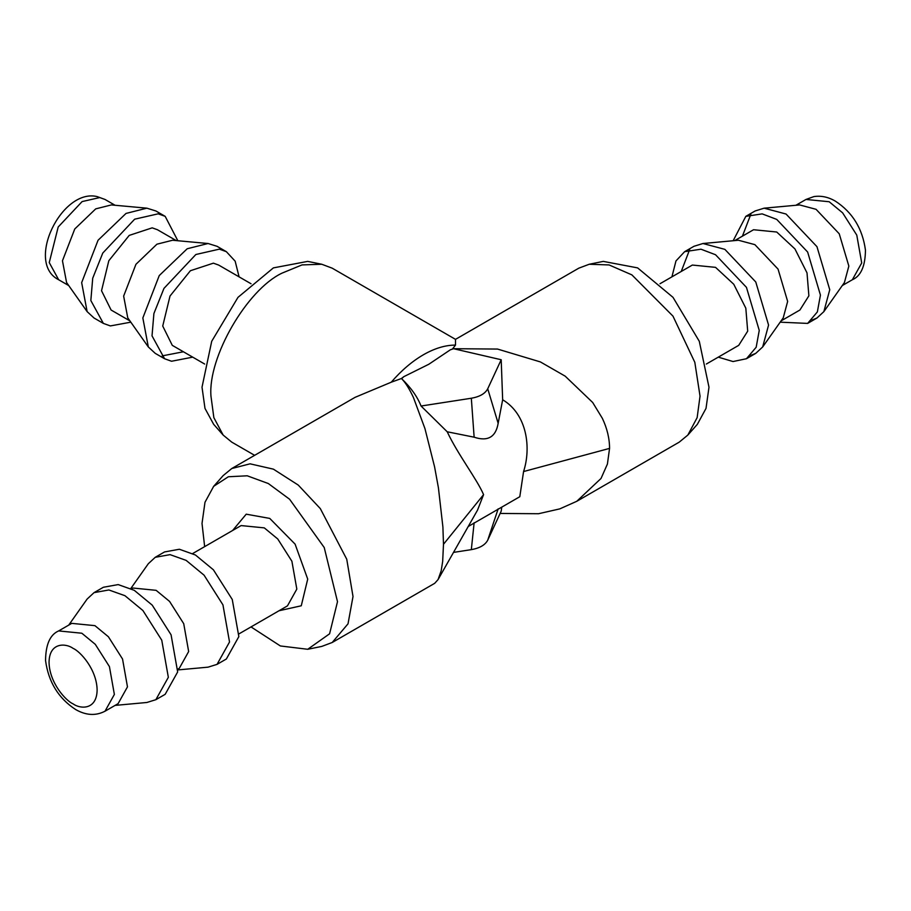 <?xml version="1.0" encoding="UTF-8"?>
<svg xmlns="http://www.w3.org/2000/svg" width="911" height="911" viewBox="0 0 911 911"><rect width="100%" height="100%" fill="white"/><g stroke="black" fill="none" stroke-linecap="round" stroke-linejoin="round"><path stroke-width="1.37" d="M500.128 513.451L538.538 513.724L559.775 508.885L576.743 501.312L601.032 478.457L607.409 464.063L609.561 448.394C609.539 438.419 607.125 428.386 602.342 418.308L592.674 402.48L565.184 376.163L540.405 361.929L497.531 349.061L453.541 348.708L501.198 359.743L502.656 399.77C527.23 414.414 531.272 447.927 523.574 471.545L519.805 496.666M501.767 507.12L501.198 511.139L487.727 540.177C485.153 545.006 479.698 548.16 471.329 549.64L474.13 522.732M453.519 552.396L471.329 549.64M251.015 626.916L280.36 645.956L307.713 649.281L321.777 646.411L332.208 642.494L434.695 583.325L438.077 579.567L477.512 510.16L483.582 494.639C477.011 479.22 457.869 454.555 447.21 431.78L474.13 437.189C487.761 441.733 495.778 437.109 498.158 423.319L502.656 399.77M519.828 496.7L468.243 526.49M438.077 579.567L441.197 570.741L442.678 561.347L443.486 544.277L483.582 494.639M501.198 359.743L487.727 388.781L498.158 423.319M474.13 437.189L471.329 398.244C479.71 396.763 485.176 393.62 487.727 388.781M471.329 398.244L421.053 406.021L447.21 431.78M421.053 406.021C417.375 396.718 410.895 387.608 401.614 378.68L402.195 379.318C405.816 383.132 409.563 389.225 413.469 397.595L424.947 428.591L434.593 466.899L438.419 487.818L442.905 527.036L443.486 544.277M401.614 378.68L403.824 376.664L428.842 364.241L450.353 349.801L453.541 348.708M332.208 642.494L348.025 623.819L353.012 596.511L346.749 559.229L320.308 508.589L298.261 485.085L273.402 469.154L250.058 463.824L231.77 468.527L223.161 475.599L213.652 486.349L204.986 502.268L202.014 523.461L204.656 546.634M452.403 349.072L455.5 345.098C445.388 345.075 434.684 348.298 423.376 354.778C412.068 361.36 401.364 370.492 391.252 382.199L401.409 378.52L403.824 376.664M231.77 468.527L355.062 397.344L391.252 382.199M307.713 649.281L329.588 633.805L337.503 601.681L324.225 547.522L289.596 499.239L268.335 483.547L247.211 475.793L228.354 476.76L213.641 486.349M254.624 455.329L231.77 442.142L223.161 435.071L213.857 417.648L210.965 396.16C207.788 357.419 246.847 289.766 281.989 273.152L302.042 264.907L321.777 264.258L332.208 268.176L455.5 339.359L455.5 345.098M232.647 530.464L246.221 514.18L269.758 518.416L295.096 544.129L307.713 579.1L301.268 605.781L279.005 610.757M223.161 435.071L213.652 424.321L204.986 408.401L202.014 387.209L211.705 341.295L237.987 297.35L273.38 267.891L307.713 261.389L321.777 264.258M239.081 633.817L287.466 605.872L296.827 589.087L291.896 561.244L277.753 538.982L264.292 527.879L241.119 525.579L192.722 553.524M455.5 339.359L578.792 268.176L589.223 264.258L609.083 264.942L631.87 274.871L672.978 316.14L694.82 362.316L700.035 396.16L697.143 417.648L687.839 435.071L679.23 442.142L576.743 501.312M589.223 264.258L603.287 261.389L637.62 267.891L673.013 297.35L699.295 341.295L708.986 387.209L706.014 408.401L697.359 424.321L687.839 435.071M177.839 669.927L208.05 667.159L217.046 664.37L226.361 658.995L238.841 636.618L232.259 599.484L213.402 569.808L195.455 555.004L179.376 549.253L164.549 551.941L155.234 557.316L148.322 563.715L130.82 588.495M204.656 364.036L172.281 345.349L162.727 326.047L170.015 296.029L190.399 270.726L213.39 263.165L218.64 265.055L251.015 283.742M217.046 664.37L229.526 641.993L222.944 604.87L204.087 575.194L186.14 560.379L170.061 554.64L155.234 557.316M192.722 357.146L171.553 361.246L164.549 358.729L152.023 335.852L153.902 313.543L163.957 288.4L195.854 254.511L219.357 249.147L226.361 251.675L235.163 261.184L239.081 276.853M177.896 669.141L179.296 668.321L188.657 651.536L183.726 623.693L169.583 601.431L156.123 590.328L132.949 588.028L131.537 588.848M659.985 283.742L692.36 265.055L715.545 267.356L733.754 284.243L745.824 308.203L747.692 331.149L738.719 345.349L706.344 364.036M164.549 358.729L155.234 353.354L148.322 346.954L142.845 317.962L159.243 275.577L187.199 248.76L208.05 243.51L217.046 246.3L226.361 251.675M183.407 351.771L162.238 355.871M671.919 276.853L675.973 260.933L684.639 251.675L700.969 249.204L715.545 254.738L746.451 287.352L759.25 330.431L756.176 347.239L746.451 358.729L733.036 361.542L718.278 357.146M148.322 346.954L127.756 317.837L123.645 296.098L135.944 264.304L156.92 244.194L172.555 240.253L208.05 243.51M115.082 705.399L146.865 702.483L155.861 699.694L165.176 694.319L177.656 671.942L171.074 634.808L152.217 605.132L134.27 590.328L118.179 584.589L103.364 587.265L94.049 592.64L87.137 599.039L68.724 625.105M684.639 251.675L693.954 246.3L702.95 243.51L724.86 249.352L755.766 281.977L768.565 325.056L762.678 346.954L755.766 353.354L750.755 355.427M681.234 271.478L689.65 249.591M129.909 320.888L111.096 310.025L101.531 290.723L108.83 260.705L129.214 235.402L152.194 227.841L157.444 229.731L176.267 240.595M155.861 699.694L168.341 677.317L161.759 640.194L142.902 610.518L124.955 595.703L108.864 589.964L94.049 592.64M702.95 243.51L738.445 240.253L754.877 244.638L778.051 269.109L787.651 301.416L783.244 317.837L762.678 346.954M130.82 322.175L110.368 325.922L103.364 323.405L90.838 300.528L92.717 278.219L102.772 253.064L134.657 219.187L158.172 213.823L165.176 216.351L177.839 240.743M105.004 711.218L118.111 703.645L127.472 686.86L122.541 659.017L108.398 636.755L94.938 625.652L71.764 623.363L58.646 630.924C50.082 634.625 45.709 644.498 45.55 660.555C48.477 682.043 58.509 698.373 75.647 709.532C85.976 715.442 95.757 716 105.004 711.218L114.365 694.433L109.422 666.59L95.279 644.328L81.831 633.225L58.646 630.924M734.733 240.595L753.556 229.731L776.73 232.02L794.939 248.919L807.009 272.879L808.877 295.824L799.904 310.025L781.091 320.888M103.364 323.405L94.049 318.019L87.137 311.63L81.66 282.638L98.058 240.253L126.014 213.436L146.865 208.175L155.861 210.965L165.176 216.351M733.161 240.743L745.824 216.351L762.165 213.88L776.73 219.403L807.636 252.028L820.435 295.107L817.361 311.915L807.636 323.405L780.18 322.175M87.137 311.63L66.571 282.512L62.46 260.774L74.759 228.98L95.723 208.87L111.37 204.929L146.865 208.175M745.824 216.351L755.139 210.965L764.135 208.175L786.045 214.028L816.951 246.653L829.75 289.732L823.863 311.63L816.951 318.019L811.94 320.103M742.419 236.154L750.835 214.267M764.135 208.175L799.63 204.929L816.062 209.314L839.236 233.785L848.847 266.092L844.429 282.512L823.863 311.63M609.561 448.394L523.574 471.545M498.158 508.862L487.727 540.177M73.085 703.873C66.059 700.935 49.376 682.977 49.046 662.24C49.376 641.891 66.059 643.189 73.085 648.359C80.111 651.308 96.794 669.266 97.124 690.003C96.794 710.352 80.111 709.054 73.085 703.873M68.724 285.564L58.646 279.745L49.251 262.584L58.202 226.987L82.115 201.582L99.754 197.562L105.004 199.452L115.082 205.271M795.918 205.271L805.996 199.452L829.169 201.741L842.629 212.855L856.773 235.106L861.715 262.96L852.354 279.745L842.276 285.564M755.766 353.354L746.451 358.729M816.951 318.019L807.636 323.405M105.004 199.452L97.124 196.594C61.789 187.973 25.064 262.869 58.646 279.745M852.354 279.745C860.918 276.044 865.291 266.171 865.45 250.115C862.523 228.615 852.491 212.297 835.353 201.137C828.293 197.004 821.13 195.489 813.876 196.594L805.996 199.452"/></g></svg>
